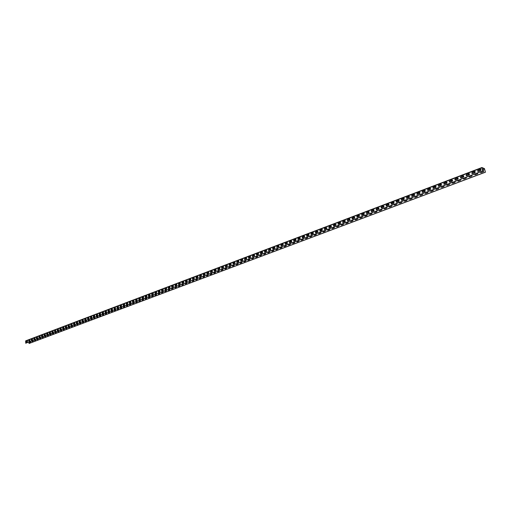 <?xml version="1.0" encoding="UTF-8"?>
<svg xmlns="http://www.w3.org/2000/svg" width="511" height="511" viewBox="0 0 511 511"><rect width="100%" height="100%" fill="white"/><g stroke="black" fill="none" stroke-linecap="round" stroke-linejoin="round"><path stroke-width="0.77" d="M481.886 167.57L25.684 340.85L25.716 343.245L482.71 171.006L482.02 167.761L484.505 168.847L485.45 172.201L484.447 168.611L481.93 167.525L482.71 171.006M27.153 341.099L27.568 341.131M28.872 342.115L29.108 343.481L485.45 172.201M29.542 341.865L29.683 342.459M32.033 340.92L32.18 341.52L33.138 341.156L33.336 340.435M34.544 339.975L34.691 340.575L35.655 340.211L35.853 339.483M37.067 339.023L37.214 339.623L38.184 339.259L38.389 338.531M39.609 338.071L39.749 338.672L40.727 338.301L40.931 337.567M42.158 337.107L42.304 337.707L43.288 337.337L43.492 336.602M44.725 336.136L44.872 336.743L45.869 336.366L46.073 335.631M47.312 335.165L47.459 335.765L48.456 335.395L48.66 334.654M49.906 334.188L50.072 334.788L51.062 334.411L51.272 333.67M52.524 333.198L52.671 333.804M55.15 332.207L55.303 332.814L56.325 332.431L56.529 331.69M57.794 331.211L57.967 331.818L58.976 331.435L59.187 330.687M60.458 330.208L60.611 330.821L61.646 330.432L61.857 329.678M63.134 329.199L63.287 329.812L64.329 329.423L64.539 328.669M65.823 328.183L65.983 328.797M68.538 327.161L68.691 327.775L69.745 327.385L69.962 326.625M71.259 326.133L71.444 326.746L72.485 326.35L72.696 325.59M74.006 325.098L74.184 325.711L75.232 325.315L75.449 324.555M76.759 324.057L76.925 324.683L77.998 324.274L78.215 323.514M79.537 323.016L79.703 323.635L80.783 323.227L81 322.46M82.328 321.962L82.495 322.582M85.139 320.902L85.331 321.521L86.404 321.112L86.621 320.34M87.969 319.835L88.135 320.461L89.24 320.046L89.463 319.273M90.811 318.762L90.977 319.394M93.673 317.682L93.717 318.302L94.969 317.893L95.187 317.114M96.553 316.596L96.726 317.229M99.453 315.504L99.658 316.13L100.763 315.709L100.986 314.929M102.366 314.406L102.545 315.038M105.304 313.3L105.477 313.933M108.255 312.189L108.3 312.809L109.597 312.387L109.82 311.595M111.226 311.065L111.27 311.691L112.58 311.269L112.803 310.471M114.221 309.941L114.266 310.567L115.575 310.139L115.805 309.34M117.23 308.804L117.447 309.436L118.597 309.002L118.827 308.203M120.257 307.66L120.302 308.286L121.637 307.858L121.867 307.054M123.304 306.511L123.49 307.156M126.37 305.354L126.415 305.987L127.776 305.546L128.006 304.741M129.462 304.192L129.507 304.824L130.873 304.384L131.103 303.572M132.566 303.023L132.751 303.668M135.696 301.841L135.881 302.493M138.845 300.653L139.024 301.305L140.289 300.838L140.525 300.021M142.013 299.459L142.205 300.117M145.201 298.258L145.392 298.916L146.67 298.437L146.906 297.613M148.414 297.044L148.605 297.702L149.889 297.23L150.132 296.399M151.646 295.831L151.837 296.489L153.134 296.01L153.37 295.179M154.897 294.604L155.152 295.249L156.398 294.777L156.641 293.946M158.174 293.365L158.365 294.029M161.47 292.126L161.668 292.79M164.785 290.874L164.983 291.538M168.125 289.616L168.33 290.28M171.492 288.345L171.69 289.015M174.877 287.067L175.081 287.738M178.282 285.783L178.492 286.454M181.718 284.493L181.922 285.164M185.174 283.19L185.378 283.861M188.648 281.874L188.859 282.551M192.155 280.558L192.366 281.235M195.681 279.223L195.892 279.907M199.233 277.888L199.443 278.565M202.81 276.54L203.02 277.224M206.406 275.18L206.623 275.863M210.034 273.813L210.251 274.503M213.687 272.44L213.905 273.123M217.36 271.054L217.584 271.743M221.065 269.655L221.289 270.345M224.795 268.249L225.019 268.939M228.551 266.831L228.775 267.528M232.333 265.407L232.556 266.103M236.146 263.97L236.369 264.666M239.978 262.52L240.208 263.222M243.849 261.064L244.073 261.766M247.739 259.601L247.969 260.303M251.661 258.119L251.891 258.828M255.609 256.631L255.839 257.34M259.588 255.13L259.818 255.839M263.599 253.622L263.829 254.331M267.636 252.095L267.866 252.811M271.699 250.562L271.935 251.278M275.799 249.017L276.036 249.732M279.926 247.465L280.162 248.18M284.084 245.893L284.327 246.615M288.274 244.315L288.517 245.037M292.496 242.725L292.739 243.447M296.75 241.122L296.993 241.844M301.036 239.506L301.279 240.227M305.354 237.877L305.597 238.599M309.704 236.235L309.953 236.963M314.093 234.581L314.335 235.309M318.513 232.914L318.755 233.648M322.965 231.234L323.214 231.968M327.455 229.548L327.698 230.276M331.978 227.842L332.227 228.577M336.532 226.124L336.781 226.858M341.131 224.386L341.38 225.127M345.755 222.643L346.011 223.384M350.425 220.886L350.674 221.621M355.132 219.11L355.381 219.851M359.872 217.322L360.121 218.063M364.65 215.521L364.905 216.262M369.472 213.7L369.721 214.448M374.327 211.873L374.582 212.621M379.226 210.027L379.475 210.775M384.163 208.162L384.413 208.916M389.139 206.291L389.395 207.038M394.153 204.394L394.409 205.147M399.219 202.49L399.468 203.244M404.316 200.568L404.571 201.321M409.464 198.626L409.713 199.379M414.651 196.671L414.9 197.425M419.882 194.697L420.131 195.458M425.152 192.711L425.408 193.465M430.473 190.705L430.722 191.465M435.838 188.68L436.087 189.44M441.248 186.643L441.498 187.403M446.703 184.586L446.953 185.346M452.209 182.51L452.459 183.27M457.76 180.415L458.009 181.181M463.356 178.307L463.605 179.067M469.009 176.174L469.251 176.94M474.706 174.027L474.949 174.794M480.455 171.862L480.691 172.622M483.521 170.527L482.646 170.725M28.974 343.469L485.335 172.15M29.389 341.923L29.581 342.459L30.634 342.102L30.832 341.374M31.886 340.978L32.187 341.514M34.39 340.032L34.697 340.569M36.92 339.08L37.22 339.623M39.456 338.129L39.762 338.665M42.004 337.164L42.317 337.707M44.572 336.193L44.885 336.736M47.159 335.222L47.472 335.765M49.759 334.239L49.95 334.788M52.371 333.255L52.563 333.804L53.687 333.428L53.891 332.68M54.996 332.265L55.316 332.814M57.641 331.269L57.839 331.818M60.304 330.266L60.63 330.815M62.981 329.256L63.307 329.806M65.676 328.241L65.868 328.797L67.03 328.407L67.241 327.647M68.385 327.219L68.71 327.768M71.106 326.19L71.304 326.746M73.852 325.156L74.044 325.711M76.612 324.115L76.944 324.67M79.384 323.073L79.722 323.629M82.175 322.019L82.52 322.575L83.587 322.173L83.804 321.406M84.986 320.959L85.184 321.521M87.815 319.892L88.16 320.454M90.658 318.819L90.856 319.381L92.095 318.973L92.319 318.193M93.519 317.74L93.717 318.302M96.4 316.654L96.758 317.222L97.856 316.807L98.08 316.022M99.3 315.562L99.498 316.13M102.213 314.463L102.577 315.031L103.688 314.61L103.912 313.824M105.151 313.358L105.349 313.926L106.633 313.505L106.856 312.713M108.102 312.247L108.3 312.809M111.072 311.122L111.27 311.691M114.062 309.998L114.266 310.567M117.076 308.861L117.275 309.43M120.104 307.718L120.302 308.286M123.151 306.568L123.349 307.143L124.697 306.709L124.927 305.904M126.217 305.412L126.415 305.987M129.309 304.249L129.507 304.824M132.413 303.08L132.611 303.649L133.991 303.208L134.227 302.397M135.543 301.899L135.932 302.48L137.127 302.027L137.363 301.209M138.692 300.711L138.89 301.286M141.86 299.516L142.058 300.091L143.47 299.644L143.706 298.82M145.047 298.315L145.245 298.89M148.26 297.102L148.452 297.677M151.492 295.888L151.684 296.463M154.744 294.662L154.935 295.237M158.014 293.423L158.429 294.017L159.681 293.544L159.924 292.707M161.316 292.183L161.508 292.758L162.99 292.298L163.233 291.455M164.631 290.931L165.053 291.526L166.318 291.046L166.567 290.203M167.972 289.673L168.394 290.267L169.671 289.782L169.92 288.939M171.338 288.402L171.53 288.983L173.044 288.517L173.293 287.667M174.724 287.125L175.152 287.725L176.442 287.233L176.697 286.384M178.128 285.841L178.563 286.441L179.866 285.949L180.115 285.093M181.565 284.55L181.999 285.144L183.308 284.653L183.564 283.797M185.014 283.247L185.455 283.841L186.777 283.35L187.032 282.487M188.495 281.931L188.936 282.532L190.271 282.034L190.526 281.171M192.002 280.616L192.443 281.216L193.784 280.711L194.039 279.843M195.528 279.281L195.975 279.887L197.323 279.376L197.585 278.508M199.079 277.946L199.533 278.546L200.887 278.035L201.149 277.166M202.656 276.598L203.11 277.205L204.477 276.687L204.739 275.812M206.252 275.237L206.712 275.844L208.092 275.327L208.354 274.445M209.88 273.87L210.347 274.477L211.733 273.96L211.995 273.072M213.534 272.497L214 273.104L215.393 272.58L215.661 271.692M217.207 271.111L217.68 271.718L219.085 271.188L219.353 270.3M220.912 269.712L221.391 270.325L222.802 269.789L223.071 268.901M224.642 268.307L225.121 268.92L226.545 268.384L226.814 267.489M228.398 266.889L228.883 267.502L230.314 266.966L230.589 266.065M232.179 265.465L232.671 266.078L234.115 265.535L234.383 264.634M235.993 264.027L236.484 264.647L237.941 264.098L238.209 263.191M239.825 262.584L240.323 263.197L241.792 262.648L242.067 261.741M243.69 261.121L244.194 261.747L245.67 261.191L245.944 260.271M247.586 259.658L248.09 260.278L249.579 259.716L249.853 258.802M251.508 258.176L252.012 258.802L253.513 258.234L253.795 257.314M255.455 256.688L255.966 257.314L257.48 256.746L257.761 255.819M259.435 255.187L259.952 255.813L261.472 255.245L261.753 254.312M263.44 253.68L263.963 254.306L265.496 253.731L265.777 252.798M267.483 252.153L268.007 252.785L269.553 252.204L269.834 251.265M271.545 250.62L272.076 251.252L273.634 250.665L273.922 249.726M275.646 249.074L276.183 249.707L277.748 249.119L278.035 248.174M279.773 247.522L280.315 248.154L281.893 247.56L282.181 246.615M283.931 245.951L284.474 246.589L286.064 245.989L286.358 245.037M288.121 244.373L288.67 245.005L290.274 244.405L290.567 243.453M292.343 242.782L292.899 243.415L294.515 242.808L294.809 241.85M296.597 241.179L297.153 241.818L298.782 241.205L299.082 240.24M300.883 239.563L301.445 240.202L303.087 239.582L303.381 238.618M305.201 237.934L305.77 238.573L307.424 237.954L307.724 236.983M309.557 236.293L310.126 236.932L311.793 236.306L312.093 235.335M313.939 234.638L314.521 235.284L316.194 234.651L316.501 233.674M318.359 232.971L318.941 233.616L320.633 232.984L320.94 232M322.811 231.291L323.399 231.943L325.105 231.298L325.411 230.314M327.302 229.599L327.896 230.25L329.608 229.605L329.921 228.615M331.824 227.9L332.425 228.545L334.149 227.893L334.462 226.903M336.385 226.175L336.985 226.827L338.729 226.175L339.042 225.172M340.978 224.444L341.584 225.095L343.341 224.438L343.654 223.435M345.608 222.7L346.222 223.352L347.991 222.687L348.31 221.678M350.278 220.937L350.897 221.595L352.679 220.924L352.999 219.915M354.979 219.168L355.605 219.826L357.406 219.149L357.726 218.133M359.718 217.379L360.351 218.037L362.165 217.354L362.491 216.338M364.503 215.578L365.141 216.236L366.968 215.546L367.288 214.524M369.319 213.758L369.964 214.422L371.804 213.726L372.129 212.697M374.18 211.931L374.825 212.589L376.684 211.893L377.009 210.858M379.073 210.085L379.73 210.743L381.602 210.04L381.934 209.005M384.01 208.22L384.674 208.884L386.565 208.175L386.891 207.134M388.992 206.342L389.657 207.012L391.56 206.291L391.892 205.25M394.007 204.451L394.684 205.122L396.6 204.4L396.938 203.346M399.065 202.541L399.749 203.212L401.684 202.484L402.023 201.43M404.169 200.619L404.853 201.289L406.807 200.555L407.146 199.501M409.317 198.683L410.007 199.354L411.975 198.613L412.313 197.546M414.504 196.722L415.2 197.399L417.187 196.652L417.532 195.585M419.735 194.755L420.438 195.426L422.437 194.678L422.782 193.605M425.005 192.762L425.72 193.439L427.739 192.679L428.084 191.606M430.326 190.756L431.048 191.44L433.079 190.673L433.43 189.587M435.691 188.738L436.42 189.415L438.47 188.642L438.821 187.556M441.102 186.694L441.836 187.377L443.906 186.598L444.263 185.506M446.563 184.637L447.297 185.321L449.386 184.535L449.744 183.436M452.063 182.561L452.81 183.245L454.918 182.453L455.275 181.354M457.613 180.472L458.367 181.156L460.494 180.357L460.858 179.246M463.215 178.358L463.975 179.048L466.121 178.237L466.486 177.125M468.862 176.231L469.635 176.921L471.794 176.103L472.164 174.986M474.566 174.079L475.339 174.768L477.517 173.951L477.887 172.827M480.308 171.913L481.094 172.603L483.297 171.779L483.802 170.981L482.627 170.636M29.133 340.345L28.776 340.69M31.637 339.4L31.286 339.738M34.154 338.448L33.809 338.787M36.683 337.49L36.345 337.822M39.226 336.525L38.893 336.858M41.787 335.555L41.461 335.887M44.361 334.577L44.042 334.909M46.955 333.594L46.642 333.926M49.561 332.61L49.254 332.936M52.179 331.613L51.879 331.939M54.818 330.617L54.524 330.936M57.468 329.608L57.187 329.934M60.138 328.599L59.864 328.918M65.523 326.555L65.261 326.874M71.872 324.089L70.825 324.485L70.888 325.424L71.955 325.022L72.013 324.083L70.729 324.804M74.798 323.048L73.488 323.757M77.563 321.981L76.363 322.384L76.305 323.322L77.506 322.92L77.563 321.981L76.26 322.709M91.776 316.622L90.639 317.037L90.562 317.983M94.676 315.536L93.519 315.951L93.443 316.897L94.573 316.469L94.644 315.517L93.385 315.932L93.321 316.884M97.595 314.444L96.419 314.853L96.343 315.798M103.484 312.227L102.27 312.63L102.2 313.588L103.356 313.154L103.42 312.195L102.136 312.617L102.066 313.575M140.384 298.328L140.065 298.309M143.591 297.121L143.259 297.102M146.817 295.901L146.465 295.882M150.062 294.681L149.697 294.662M153.332 293.448L152.949 293.429M156.621 292.203L156.219 292.19M159.937 290.951L159.515 290.938M163.271 289.692L162.837 289.68M166.631 288.428L166.171 288.415M170.01 287.15L169.537 287.144M173.414 285.866L172.922 285.86M176.838 284.576L176.327 284.57M180.287 283.273L179.757 283.266M183.762 281.957L183.213 281.957M187.256 280.641L186.694 280.641M190.775 279.306L190.194 279.313M194.321 277.971L193.72 277.978M197.891 276.623L197.272 276.63M201.487 275.263L200.849 275.276M205.109 273.896L204.451 273.909M208.75 272.516L208.073 272.535M212.423 271.13L211.726 271.156M216.121 269.731L215.399 269.757M219.839 268.326L219.104 268.358M223.588 266.908L222.834 266.946M227.363 265.477L226.59 265.522M231.17 264.04L230.372 264.085M234.996 262.59L234.179 262.641M238.854 261.127L238.017 261.191M242.738 259.658L241.882 259.722M246.647 258.157L245.778 258.247M250.562 256.631L249.7 256.765M254.567 255.181L253.648 255.264M258.566 253.667L257.627 253.756M262.597 252.14L261.632 252.242M266.659 250.601L265.669 250.709M270.747 249.055L269.738 249.17M274.867 247.49L273.839 247.618M279.019 245.919L277.965 246.053M283.203 244.335L282.123 244.475M287.418 242.738L286.313 242.885M291.66 241.128L290.535 241.288M295.939 239.512L294.796 239.672M300.251 237.877L299.082 238.049M304.594 236.235L303.4 236.414M308.976 234.575L307.756 234.76M313.384 232.901L312.138 233.099M317.829 231.221L316.565 231.426M322.313 229.522L321.01 229.739M326.816 227.797L324.6 228.296L324.3 229.305L324.798 229.452L326.516 228.807L326.816 227.797L325.513 228.034M331.377 226.086L329.129 226.577L328.829 227.58L329.333 227.74L331.071 227.082L331.377 226.086L330.023 226.322M335.97 224.355L333.702 224.846L333.389 225.849L333.907 226.009L335.65 225.351L335.97 224.355L334.584 224.597M340.594 222.611L338.308 223.103L337.988 224.099L338.512 224.272L340.275 223.607L340.594 222.611L339.183 222.853M345.251 220.835L343.814 221.097M349.946 219.059L348.483 219.328M354.685 217.264L353.21 217.539M359.457 215.457L357.93 215.744M364.266 213.636L362.714 213.937M369.121 211.797L367.53 212.11M374.007 209.944L372.391 210.264M378.938 208.079L377.29 208.411M383.914 206.195L382.228 206.54M388.922 204.298L387.21 204.649M393.975 202.382L392.231 202.746M399.072 200.453L397.296 200.829M404.207 198.504L402.4 198.894M409.388 196.543L407.542 196.946M414.613 194.57L412.735 194.978M419.882 192.57L417.966 192.998M425.197 190.558L423.249 190.993M430.556 188.527L428.569 188.981M435.96 186.483L433.935 186.943M441.415 184.42L439.351 184.893M446.908 182.338L444.813 182.823M452.459 180.236L450.319 180.734M458.054 178.115L455.876 178.633M463.694 175.982L461.478 176.506M469.385 173.823L467.131 174.366M475.128 171.651L472.835 172.207M480.928 169.454L478.583 170.022M27.307 340.978L26.361 341.335L26.323 342.229L27.377 341.865L27.307 340.978L26.495 341.348L26.425 342.229M29.804 340.032L28.852 340.39L28.814 341.291L29.874 340.926L29.804 340.032L28.993 340.403L28.916 341.284M31.503 339.451L31.427 340.339L32.391 339.975L32.436 339.074L31.363 339.438L31.433 340.332M32.321 339.08L31.363 339.438M34.026 338.493L33.95 339.381L34.92 339.017L34.965 338.116L33.886 338.486L33.956 339.381M34.997 338.129L33.886 338.486M37.392 337.158L36.422 337.522L36.383 338.429L37.463 338.058L37.392 337.158L36.562 337.535L36.485 338.423M40.101 336.193L39.111 336.564L39.04 337.458M42.528 335.21L41.685 335.593L41.608 336.487L42.598 336.117L42.643 335.203L41.544 335.58L41.621 336.487M45.115 334.232L44.265 334.616L44.195 335.51L45.192 335.133L45.236 334.226L44.131 334.603L44.202 335.51M47.868 333.249L46.865 333.632L46.788 334.533M50.487 332.259L49.478 332.635L49.407 333.542M52.972 331.249L51.969 331.633L51.924 332.546L53.048 332.163L53.099 331.249L52.109 331.639L52.033 332.546M55.622 330.247L54.613 330.63L54.568 331.55L55.705 331.16L55.622 330.247L54.754 330.643L54.677 331.55M57.411 329.633L57.226 330.54L58.369 330.151L58.42 329.231L57.277 329.621L57.226 330.54M58.446 329.244L57.277 329.621M61.128 328.222L60.087 328.618L60.017 329.531M62.783 327.596L62.712 328.516L63.754 328.119L63.811 327.193L62.649 327.583L62.725 328.509M63.83 327.2L62.649 327.583M65.491 326.567L65.306 327.487L66.475 327.091L66.526 326.165L65.357 326.555L65.306 327.487M66.545 326.171L65.357 326.555M68.219 325.539L68.148 326.459L69.209 326.056L69.26 325.143L68.084 325.526L68.167 326.452M73.584 323.437L73.667 324.37L74.721 323.974L74.778 323.035L73.584 323.437L73.648 324.376M76.363 322.384L76.426 323.329M80.38 320.927L79.288 321.342L79.243 322.269L80.31 321.86L80.368 320.921L79.154 321.33L79.096 322.269M83.184 319.854L81.964 320.263L82.054 321.202L83.127 320.799L83.184 319.854L82.099 320.276L82.028 321.208M86.04 318.787L84.928 319.203L84.858 320.142M87.777 318.123L87.579 319.056L88.818 318.647L88.876 317.701L87.636 318.11L87.579 319.056M97.556 314.418L96.285 314.833L96.375 315.792L97.486 315.37L97.39 314.418M100.475 313.307L99.198 313.728L99.294 314.687L100.412 314.265L100.475 313.307L99.338 313.741L99.262 314.693M105.228 311.512L105.023 312.457L106.314 312.029L106.384 311.071L105.087 311.499L105.023 312.457M109.373 309.941L108.198 310.388L108.128 311.346M111.194 309.251L110.983 310.203L112.299 309.768L112.375 308.804L111.053 309.238L110.983 310.203M115.397 307.66L114.068 308.095L114.17 309.066L115.32 308.631L115.397 307.66L114.202 308.107L114.132 309.078M117.236 306.964L117.025 307.916L118.36 307.481L118.437 306.511L117.096 306.945L117.025 307.916M120.283 305.808L120.072 306.76L121.42 306.325L121.452 305.367L120.149 305.789L120.072 306.76M124.569 304.186L123.355 304.639L123.138 305.597L124.492 305.163L124.39 304.179L123.215 304.626L123.138 305.597M126.447 303.47L126.23 304.428L127.597 303.988L127.622 303.023L126.306 303.457L126.23 304.428M129.551 302.295L129.334 303.253L130.714 302.812L130.739 301.841L129.417 302.276L129.334 303.253M133.927 300.64L132.681 301.107L132.464 302.071L133.85 301.624L133.741 300.634L132.547 301.088L132.464 302.071M137.089 299.446L135.837 299.912L135.76 300.896M139.005 298.711L138.781 299.676L140.193 299.229L140.218 298.252L138.871 298.692L138.781 299.676M143.47 297.025L142.199 297.504L141.969 298.469L143.393 298.022L143.278 297.019L142.058 297.485L141.969 298.469M146.695 295.805L145.411 296.284L145.335 297.281M149.94 294.572L148.644 295.058L148.567 296.054M153.204 293.34L151.901 293.825L151.824 294.828M156.494 292.094L155.178 292.579L155.101 293.589M159.802 290.836L158.48 291.334L158.397 292.337M163.13 289.577L161.802 290.076L161.719 291.085M166.49 288.306L165.142 288.804L165.066 289.82M169.863 287.029L168.509 287.533L168.426 288.549M173.267 285.738L171.9 286.243L171.817 287.265M176.685 284.442L175.311 284.953L175.228 285.975M180.134 283.132L178.748 283.65L178.665 284.678M183.602 281.823L182.203 282.34L182.12 283.369M187.096 280.494L185.691 281.018L185.608 282.053M190.616 279.166L189.198 279.689L189.115 280.724M194.161 277.824L192.724 278.354L192.641 279.389M197.725 276.47L196.281 277.007L196.198 278.048M201.321 275.11L199.865 275.646L199.775 276.694M204.937 273.743L203.467 274.279L203.384 275.333M208.577 272.363L207.102 272.906L207.012 273.96M212.25 270.971L210.756 271.52L210.666 272.574M215.878 269.584L214.435 270.127L214.352 271.181M219.666 268.16L218.146 268.722L218.056 269.782M223.409 266.742L221.883 267.304L221.793 268.371M227.184 265.311L225.645 265.88L225.549 266.946M230.985 263.874L229.433 264.442L229.337 265.516M234.817 262.424L233.246 262.999L233.157 264.072M238.675 260.961L237.091 261.543L236.995 262.622M242.559 259.492L240.962 260.073L240.866 261.159M246.468 258.01L244.858 258.598L244.763 259.684M250.409 256.516L248.787 257.11L248.691 258.196M254.382 255.015L252.741 255.609L252.645 256.701M258.381 253.494L256.726 254.101L256.631 255.193M262.411 251.974L260.744 252.575L260.642 253.673M266.474 250.435L264.787 251.048L264.685 252.147M270.21 248.991L268.863 249.502L268.76 250.607M274.305 247.439L272.963 247.944L272.861 249.055M278.438 245.874L277.103 246.379L277 247.49M283.017 244.169L281.267 244.801L281.165 245.912M287.227 242.572L285.47 243.21L285.362 244.328M291.474 240.968L289.699 241.607L289.59 242.725M295.754 239.346L293.959 239.991L293.851 241.115M300.066 237.711L298.252 238.362L298.143 239.493M304.409 236.069L302.582 236.721L302.467 237.858M308.785 234.408L306.945 235.073L306.83 236.21M313.198 232.741L311.34 233.406L311.218 234.543M317.024 231.247L315.766 231.726L315.651 232.869M322.128 229.362L320.231 230.033L320.11 231.183M325.973 227.861L324.728 228.328L324.606 229.484M330.496 226.143L329.263 226.609L329.135 227.765M335.056 224.418L333.83 224.878L333.702 226.041M340.403 222.438L338.435 223.135L338.308 224.297M345.066 220.675L343.073 221.378L342.945 222.541M349.76 218.9L347.755 219.602L347.621 220.771M353.657 217.367L352.469 217.814L352.335 218.989M358.403 215.572L357.221 216.012L357.087 217.194M363.18 213.758L362.018 214.198L361.877 215.38M368.003 211.931L366.847 212.372L366.706 213.553M372.864 210.091L371.714 210.526L371.574 211.714M377.757 208.233L376.626 208.66L376.479 209.855M382.701 206.361L381.576 206.789L381.423 207.983M388.743 204.145L386.565 204.898L386.412 206.093M392.697 202.573L393.777 202.222L391.598 202.988L391.445 204.189M398.893 200.306L396.67 201.066L396.51 202.273M404.035 198.357L401.787 199.124L401.627 200.338M409.215 196.396L406.948 197.169L406.782 198.383M414.44 194.423L412.147 195.202L411.981 196.416M419.71 192.423L417.398 193.215L417.219 194.429M425.024 190.418L422.686 191.21L422.508 192.43M430.39 188.387L428.02 189.185L427.841 190.411M435.794 186.343L433.405 187.147L432.945 188.022L433.219 188.374M441.248 184.279L438.828 185.091L438.368 185.959L438.642 186.323M446.748 182.197L444.302 183.015L443.835 183.877L444.11 184.254M452.299 180.102L449.827 180.92L449.348 181.775L449.629 182.165M457.894 177.981L455.397 178.812L454.911 179.655L455.192 180.057M463.541 175.848L461.011 176.685L460.526 177.515L460.807 177.93M469.232 173.695L466.684 174.538L466.185 175.356L466.466 175.784M474.981 171.524L472.4 172.367L471.902 173.184L472.177 173.619M480.774 169.326L478.168 170.182L477.664 170.987L477.945 171.44M25.716 343.245L482.595 170.961M38.977 336.557L38.932 337.458L40.024 337.088L40.069 336.181L39.111 336.564M46.725 333.619L46.68 334.533L47.791 334.149L47.842 333.236L46.865 333.632M49.343 332.629L49.292 333.542L50.417 333.159L50.461 332.246L49.478 332.635M59.953 328.605L59.902 329.531L61.058 329.141L61.109 328.215L60.087 328.618M69.26 325.13L68.084 325.526M70.825 324.485L70.908 325.418M84.794 319.19L84.73 320.135L85.963 319.726L86.02 318.781L84.928 319.203M88.876 317.701L87.636 318.11M90.504 317.024L90.441 317.976L91.686 317.561L91.75 316.609L90.639 317.037M106.384 311.071L105.087 311.499M108.064 310.369L107.993 311.333L109.297 310.905L109.367 309.941L108.198 310.388M112.375 308.804L111.053 309.238M118.437 306.511L117.096 306.945M121.497 305.354L120.149 305.789M127.673 303.017L126.306 303.457M130.797 301.835L129.417 302.276M135.696 299.893L135.613 300.877L137.012 300.43L137.101 299.446L135.837 299.912M140.282 298.245L138.871 298.692M145.271 296.265L145.181 297.255L146.619 296.802L146.708 295.812L145.411 296.284M148.509 295.039L148.414 296.029L149.857 295.575L149.953 294.585L148.644 295.058M151.761 293.806L151.665 294.796L153.128 294.342L153.223 293.346L151.901 293.825M155.044 292.567L154.942 293.557L156.411 293.097L156.513 292.1L155.178 292.579M158.34 291.315L158.238 292.311L159.719 291.845L159.822 290.848L158.48 291.334M161.661 290.056L161.559 291.053L163.054 290.587L163.156 289.59L161.802 290.076M165.008 288.785L164.9 289.788L166.407 289.322L166.516 288.319L165.142 288.804M168.375 287.508L168.266 288.511L169.786 288.044L169.895 287.041L168.509 287.533M171.76 286.224L171.651 287.233L173.184 286.76L173.299 285.751L171.9 286.243M175.177 284.934L175.062 285.936L176.608 285.464L176.723 284.461L175.311 284.953M178.607 283.631L178.492 284.64L180.051 284.161L180.172 283.151L178.748 283.65M182.069 282.321L181.948 283.33L183.519 282.851L183.647 281.842L182.203 282.34M185.55 280.999L185.429 282.008L187.013 281.529L187.141 280.52L185.691 281.018M189.057 279.67L188.929 280.68L190.533 280.2L190.66 279.191L189.198 279.689M192.59 278.329L192.462 279.345L194.078 278.865L194.206 277.85L192.724 278.354M196.147 276.981L196.013 277.997L197.642 277.511L197.776 276.496L196.281 277.007M199.724 275.627L199.59 276.643L201.232 276.157L201.372 275.142L199.865 275.646M203.333 274.26L203.193 275.276L204.854 274.79L204.994 273.768L203.467 274.279M206.961 272.88L206.821 273.902L208.494 273.411L208.641 272.395L207.102 272.906M210.621 271.501L210.475 272.516L212.161 272.024L212.308 271.002L210.756 271.52M214.301 270.102L214.154 271.124L215.853 270.632L216.006 269.61L214.435 270.127M218.012 268.697L217.858 269.719L219.577 269.227L219.73 268.198L218.146 268.722M221.748 267.279L221.589 268.307L223.32 267.809L223.486 266.787L221.883 267.304M225.504 265.854L225.345 266.883L227.095 266.384L227.261 265.356L225.645 265.88M229.298 264.417L229.126 265.445L230.895 264.947L231.068 263.919L229.433 264.442M233.112 262.973L232.939 264.002L234.721 263.497L234.9 262.469L233.246 262.999M236.957 261.517L236.778 262.545L238.58 262.041L238.758 261.012L237.091 261.543M240.828 260.048L240.643 261.076L242.463 260.572L242.648 259.543L240.962 260.073M244.724 258.572L244.539 259.601L246.372 259.096L246.564 258.068L244.858 258.598M248.653 257.084L248.461 258.112L250.313 257.608L250.511 256.579L248.787 257.11M252.606 255.583L252.415 256.611L254.286 256.107L254.484 255.078L252.741 255.609M256.592 254.069L256.394 255.104L258.285 254.593L258.489 253.565L256.726 254.101M260.61 252.549L260.406 253.577L260.776 253.654L262.309 253.073L262.52 252.044L260.744 252.575M264.653 251.016L264.442 252.044L266.372 251.54L266.582 250.511L264.787 251.048M268.729 249.47L268.511 250.499L270.46 249.994L270.677 248.966L268.863 249.502M272.836 247.918L272.612 248.946L273.008 249.029L274.579 248.435L274.803 247.407L272.963 247.944M276.968 246.347L276.745 247.375L278.725 246.864L278.955 245.842L277.103 246.379M281.139 244.769L280.903 245.797L282.909 245.286L283.145 244.264L281.267 244.801M285.336 243.179L285.093 244.207L287.118 243.696L287.361 242.668L285.47 243.21M289.565 241.575L289.322 242.597L289.75 242.699L291.366 242.093L291.615 241.071L289.699 241.607M293.825 239.959L293.576 240.981L294.01 241.09L295.639 240.477L295.895 239.455L293.959 239.991M298.124 238.33L297.868 239.352L298.309 239.467L299.951 238.848L300.213 237.826L298.252 238.362M302.448 236.689L302.186 237.711L302.64 237.826L304.294 237.206L304.562 236.184L302.582 236.721M306.811 235.041L306.543 236.056L307.002 236.178L308.67 235.552L308.944 234.536L306.945 235.073M311.205 233.374L310.931 234.389L311.403 234.517L313.083 233.885L313.364 232.869L311.34 233.406M315.638 231.694L315.351 232.703L315.83 232.844L317.523 232.205L317.81 231.189L315.766 231.726M320.097 230.001L319.809 231.01L320.295 231.157L322.007 230.512L322.3 229.503L320.231 230.033M342.945 221.34L342.619 222.336L343.156 222.515L344.931 221.844L345.264 220.854L344.721 220.669L343.073 221.378M347.627 219.57L347.295 220.554L347.838 220.746L349.626 220.069L349.965 219.085L349.415 218.893L347.755 219.602M352.341 217.782L352.002 218.765L352.558 218.964L354.359 218.28L354.704 217.296L354.142 217.098L352.469 217.814M357.093 215.981L356.748 216.958L357.317 217.162L359.131 216.479L359.482 215.501L358.914 215.291L357.221 216.012M361.89 214.16L361.533 215.137L362.107 215.348L363.941 214.658L364.305 213.687L363.717 213.47L362.018 214.198M366.719 212.333L366.355 213.298L366.943 213.521L368.789 212.825L369.159 211.861L368.565 211.631L366.847 212.372M371.593 210.487L371.222 211.445L371.816 211.682L373.682 210.979L374.052 210.021L373.452 209.778L371.714 210.526M376.498 208.622L376.122 209.58L376.728 209.823L378.606 209.114L378.99 208.162L378.376 207.913L376.626 208.66M381.449 206.744L381.065 207.696L381.685 207.951L383.576 207.236L383.965 206.291L383.346 206.029L381.576 206.789M386.444 204.854L386.048 205.799L386.68 206.067L388.59 205.345L388.986 204.4L388.347 204.132L386.565 204.898M391.477 202.95L391.075 203.889L391.713 204.164L393.636 203.435L394.045 202.503L393.4 202.222L391.598 202.988M396.549 201.027L396.14 201.954L396.792 202.241L398.733 201.513L399.142 200.58L398.491 200.293L396.67 201.066M401.665 199.086L401.25 200.012L401.908 200.306L403.869 199.571L404.284 198.651L403.62 198.345L401.787 199.124M406.826 197.131L406.405 198.044L407.075 198.357L409.043 197.61L409.471 196.697L408.8 196.384L406.948 197.169M412.026 195.157L411.598 196.071L412.281 196.39L414.268 195.636L414.702 194.736L414.019 194.404L412.147 195.202M417.276 193.171L416.842 194.071L417.525 194.404L419.537 193.65L419.972 192.749L419.282 192.411L417.398 193.215M422.565 191.165L422.124 192.059L422.821 192.404L424.845 191.638L425.293 190.75L424.59 190.399L422.686 191.21M427.899 189.14L427.452 190.028L428.161 190.386L430.205 189.613L430.658 188.731L429.943 188.367L428.02 189.185M433.283 187.103L432.83 187.978L433.545 188.348L435.602 187.575L436.062 186.7L435.34 186.323L433.405 187.147M438.713 185.046L438.246 185.915L438.981 186.298L441.057 185.512L441.523 184.65L440.789 184.26L438.828 185.091M444.187 182.97L443.714 183.826L444.455 184.228L446.55 183.436L447.023 182.58L446.275 182.178L444.302 183.015M449.706 180.875L449.233 181.724L449.98 182.14L452.094 181.341L452.574 180.498L451.82 180.076L449.827 180.92M455.275 178.767L454.796 179.604L455.557 180.032L457.684 179.227L458.169 178.39L457.409 177.956L455.397 178.812M460.896 176.634L460.411 177.47L461.178 177.905L463.324 177.093L463.816 176.269L463.043 175.822L461.011 176.685M466.562 174.487L466.07 175.311L466.85 175.765L469.015 174.947L469.513 174.13L468.734 173.663L466.684 174.538M472.279 172.322L471.781 173.133L472.573 173.599L474.757 172.775L475.262 171.964L474.47 171.492L472.4 172.367M478.053 170.131L477.549 170.936L478.341 171.421L480.551 170.585L481.055 169.786L480.257 169.294L478.168 170.182M29.236 340.352L28.878 340.486M31.739 339.406L31.388 339.534M34.25 338.448L33.911 338.582M36.786 337.49L36.447 337.618M39.328 336.525L39.002 336.653M41.889 335.555L41.57 335.676M258.413 253.513L258.093 253.584M262.443 251.987L262.105 252.064M266.499 250.447L266.142 250.531M283.043 244.181L282.596 244.296M287.252 242.584L286.786 242.706M291.5 240.975L291.008 241.109M295.773 239.359L295.262 239.499M300.085 237.724L299.548 237.87M304.428 236.076L303.866 236.235M308.804 234.421L308.222 234.587M313.217 232.748L312.604 232.92M322.141 229.369L321.483 229.56M340.409 222.445L339.649 222.675M345.072 220.675L344.28 220.918M349.767 218.9L348.949 219.149M388.724 204.138L387.677 204.477M398.867 200.293L397.762 200.651M404.009 198.345L402.866 198.722M409.183 196.384L408.008 196.767M414.408 194.404L413.201 194.8M419.678 192.411L418.432 192.819M424.986 190.399L423.708 190.82M430.345 188.367L429.036 188.802M435.749 186.317L434.401 186.77M441.197 184.254L439.811 184.72M446.691 182.172L445.273 182.651M452.235 180.07L450.779 180.562M457.83 177.949L456.336 178.454M463.471 175.816L461.938 176.333M469.162 173.657L467.591 174.194M474.898 171.485L473.288 172.028M480.691 169.288L479.043 169.85M482.454 169.882L484.626 169.058M28.808 341.169L30.072 340.69M31.318 340.217L32.589 339.738M33.841 339.266L35.118 338.78M36.377 338.308L37.667 337.816M38.925 337.337L40.228 336.851M41.493 336.366L42.803 335.874M44.08 335.395L45.396 334.897M46.673 334.411L48.002 333.907M49.286 333.421L50.621 332.917M51.918 332.431L53.259 331.92M54.562 331.428L55.91 330.917M57.219 330.419L58.58 329.908M59.896 329.41L61.269 328.892M62.591 328.394L63.971 327.87M65.299 327.366L66.686 326.842M68.027 326.337L69.419 325.807M70.767 325.303L72.172 324.766M73.527 324.255L74.938 323.719M76.299 323.208L77.723 322.671M79.096 322.154L80.527 321.611M81.901 321.087L83.35 320.544M84.73 320.02L86.187 319.471M87.573 318.941L89.042 318.391M90.441 317.861L91.91 317.305M93.321 316.769L94.803 316.213M96.215 315.677L97.71 315.108M99.134 314.572L100.635 314.003M102.066 313.46L103.586 312.892M105.023 312.349L106.55 311.767M107.993 311.225L109.533 310.643M110.989 310.094L112.535 309.506M113.998 308.951L115.556 308.363M117.025 307.807L118.597 307.213M120.079 306.651L121.656 306.057M123.145 305.495L124.735 304.895M126.236 304.326L127.833 303.719M129.34 303.151L130.957 302.538M132.47 301.969L134.099 301.349M135.619 300.775L137.255 300.155M138.788 299.574L140.442 298.954M141.981 298.373L143.642 297.741M145.194 297.153L146.868 296.521M148.426 295.933L150.113 295.294M151.684 294.7L153.377 294.061M154.961 293.461L156.666 292.816M158.257 292.215L159.975 291.564M161.578 290.957L163.309 290.305M164.919 289.699L166.669 289.034M168.285 288.421L170.042 287.757M171.677 287.144L173.446 286.473M175.088 285.853L176.87 285.176M178.518 284.55L180.319 283.873M181.98 283.247L183.788 282.557M185.461 281.931L187.288 281.235M188.968 280.603L190.807 279.907M192.494 279.268L194.346 278.565M196.052 277.927L197.917 277.218M199.629 276.572L201.513 275.857M203.231 275.205L205.128 274.49M206.866 273.832L208.775 273.11M210.519 272.452L212.442 271.724M214.198 271.06L216.14 270.325M217.91 269.661L219.864 268.92M221.64 268.249L223.607 267.502M225.402 266.825L227.382 266.071M229.19 265.394L231.189 264.634M233.003 263.951L235.015 263.191M236.842 262.501L238.873 261.728M240.713 261.032L242.763 260.259M244.609 259.562L246.672 258.777M248.538 258.074L250.62 257.288M252.491 256.579L254.587 255.787M256.477 255.072L258.592 254.274M260.489 253.558L262.622 252.753M264.532 252.025L266.678 251.214M268.607 250.486L270.773 249.668M272.708 248.934L274.892 248.11M276.77 247.401L279.044 246.538M280.935 245.823L283.228 244.961M285.132 244.239L287.444 243.364M289.36 242.636L291.692 241.76M293.621 241.026L295.971 240.138M297.919 239.404L300.283 238.509M302.244 237.768L304.626 236.868M306.543 236.056L309.002 235.207M310.931 234.389L313.415 233.54M315.498 232.754L317.861 231.86M319.956 231.068L322.345 230.167M324.453 229.369L326.861 228.455M328.988 227.657L331.415 226.737M333.555 225.926L336.002 225M338.154 224.188L340.626 223.25M342.798 222.432L345.289 221.487M347.474 220.663L349.984 219.711M352.188 218.88L354.723 217.922M356.94 217.086L359.495 216.115M361.731 215.272L364.305 214.294M366.559 213.445L369.159 212.461M371.427 211.605L374.052 210.615M376.339 209.746L378.983 208.75M381.283 207.875L383.953 206.866M386.271 205.99L388.967 204.975M391.305 204.087L394.019 203.059M396.376 202.171L399.117 201.136M401.493 200.235L404.258 199.188M406.647 198.287L409.439 197.233M411.847 196.32L414.664 195.253M417.091 194.34L419.933 193.26M422.38 192.334L425.248 191.255M427.713 190.322L430.607 189.223M433.092 188.284L436.011 187.179M438.521 186.234L441.466 185.123M443.989 184.164L446.965 183.04M449.514 182.076L452.51 180.945M455.077 179.974L458.105 178.824M460.692 177.847L463.752 176.691M466.358 175.707L469.443 174.538M472.075 173.542L475.192 172.367M477.842 171.364L480.985 170.176M482.397 169.639L484.505 168.847M25.55 341.105L481.886 167.851M25.684 340.85L481.93 167.525"/></g></svg>
